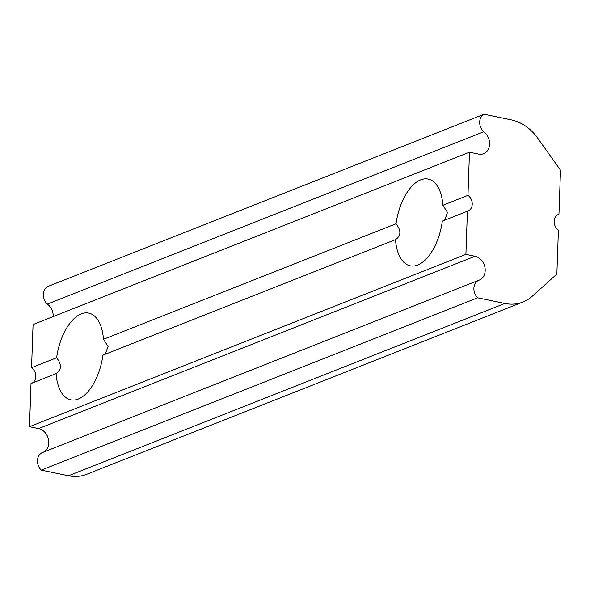 <?xml version="1.0" encoding="UTF-8"?>
<svg xmlns="http://www.w3.org/2000/svg" width="590" height="590" viewBox="0 0 590 590"><rect width="100%" height="100%" fill="white"/><g stroke="black" fill="none" stroke-linecap="round" stroke-linejoin="round"><path stroke-width="0.89" d="M557.882 214.627L558.966 214.2A9.005 7.346 68.5 0 0 558.413 214.384A9.005 7.346 68.5 0 0 554.128 221.538A9.005 7.346 68.5 0 0 558.405 230.071L556.872 274.092L532.143 296.32A45.032 36.72 68.5 0 1 522.939 302.036L86.538 474.345A45.032 36.72 68.5 0 1 68.492 475.754L41.248 470.119L477.657 297.81L504.893 303.452A45.032 36.72 68.5 0 0 522.939 302.036M43.476 452.132A12.611 10.281 68.5 0 0 48.491 439.447A12.611 10.281 68.5 0 0 38.601 428.583L29.5 426.695L31.005 383.544L56.072 373.647A44.279 22.604 -78.3 0 0 70.8 399.828A44.279 22.604 -78.3 0 0 102.918 355.151L395.499 239.629C401.134 235.779 401.318 230.491 396.052 223.757A44.279 22.604 -78.3 0 1 428.178 179.087A44.279 22.604 -78.3 0 1 442.906 205.261L447.508 212.437L444.779 219.849M396.015 239.459L395.499 239.629A44.279 22.604 -78.3 0 0 410.227 265.81A44.279 22.604 -78.3 0 0 442.345 221.132L467.413 211.235L465.908 254.386L475.009 256.274A12.611 10.281 68.5 0 1 484.98 267.58A12.611 10.281 68.5 0 1 479.213 280.125A12.611 10.281 68.5 0 1 478.52 280.361A10.804 8.813 -111.5 0 0 477.657 297.81M29.5 426.695L465.908 254.386M396.052 223.757L103.479 339.28L108.081 346.455L105.352 353.867M32.089 383.117A9.005 7.346 68.5 0 0 35.835 375.86A9.005 7.346 68.5 0 0 31.558 367.673L56.625 357.776C61.891 364.509 61.707 369.797 56.072 373.647L56.588 373.47M31.558 367.673L33.07 324.522L469.478 152.213L467.966 195.364L442.906 205.261M53.203 316.572A12.611 10.281 68.5 0 0 47.296 304.101L483.704 131.799A12.611 10.281 68.5 0 1 489.619 143.739A12.611 10.281 68.5 0 1 483.63 153.702A12.611 10.281 68.5 0 1 478.571 154.101L469.478 152.213M47.657 286.548L484.066 114.246L47.657 286.548A10.804 8.813 68.5 0 0 47.296 304.101M478.52 280.361L42.111 452.67A10.804 8.813 68.5 0 0 41.248 470.119M558.966 214.2L560.5 170.185L537.674 138.112A45.032 36.72 68.5 0 0 511.301 119.881L484.066 114.246A10.804 8.813 68.5 0 0 483.704 131.799M103.479 339.28A44.279 22.604 -78.3 0 0 88.751 313.098A44.279 22.604 -78.3 0 0 56.625 357.776M467.413 211.235A9.005 7.346 68.5 0 0 467.966 211.05A9.005 7.346 68.5 0 0 472.243 203.897A9.005 7.346 68.5 0 0 467.966 195.364M68.492 475.754L504.893 303.452M38.601 428.583L475.009 256.274"/></g></svg>
